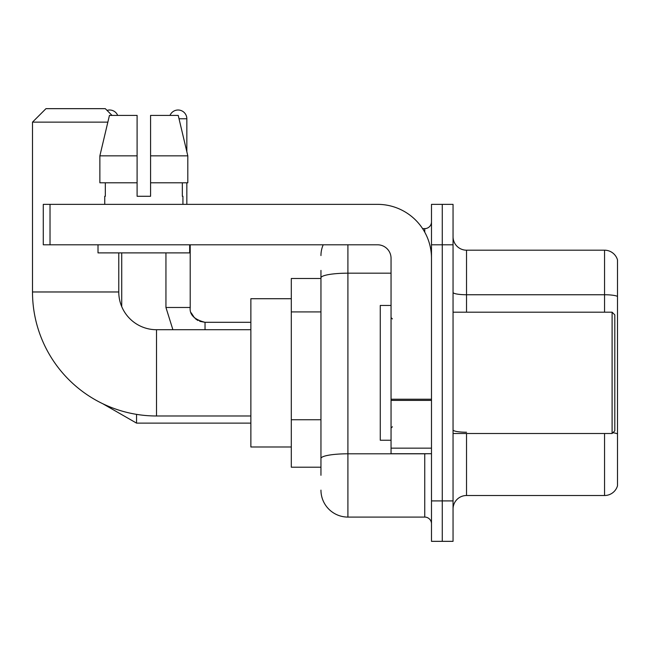 <?xml version="1.0" encoding="UTF-8"?>
<svg xmlns="http://www.w3.org/2000/svg" width="650" height="650" viewBox="0 0 650 650"><rect width="100%" height="100%" fill="white"/><g stroke="black" fill="none" stroke-linecap="round" stroke-linejoin="round"><path stroke-width="0.97" d="M320.954 475.296L320.954 277.859L320.954 278.493L291.306 278.493L291.306 467.204L320.954 467.204M431.486 500.906L431.486 541.344L442.268 541.344L442.268 500.906L442.268 541.344L453.05 541.344L453.05 500.906L442.268 500.906L442.268 244.798L442.268 500.906L431.486 500.906L431.486 244.798L442.268 244.798L442.268 204.36L442.268 244.798L453.05 244.798L453.05 500.906M453.05 244.798L453.05 204.36L431.486 204.36L431.486 244.798M347.912 244.798L347.912 517.083L424.743 517.083L424.743 453.724M422.598 228.621L424.743 228.621A6.736 6.736 0 0 0 431.486 221.886M320.954 463.166L320.954 458.477A26.959 4.68 180 0 1 347.912 453.798L424.743 453.798A6.736 1.17 0 0 0 427.091 453.724M391.048 273.179L347.912 273.179A26.959 4.68 180 0 0 320.954 277.859L320.954 270.408M431.486 523.819A6.736 6.736 0 0 0 424.743 517.083M320.954 255.58A26.959 26.959 0 0 1 323.204 244.798M347.912 517.083A26.959 26.959 0 0 1 320.954 490.124M453.05 508.991A13.479 13.479 0 0 1 466.529 495.511L604.557 495.511L604.557 433.509M617.5 259.894A13.479 13.479 0 0 0 604.557 250.193A13.479 13.479 0 0 1 617.5 259.894L617.5 485.81A13.479 13.479 0 0 1 604.557 495.511M617.5 296.433A13.479 2.34 180 0 0 604.557 294.743L604.557 250.193L466.529 250.193A13.479 13.479 0 0 1 453.05 236.714A13.479 13.479 0 0 0 466.529 250.193L466.529 312.195M617.5 296.619L617.5 433.916A13.479 2.34 180 0 0 612.885 432.729M150.581 196.276L137.101 196.276L150.581 196.276L137.101 196.276L150.581 196.276L150.581 115.399L178.23 115.399L187.809 155.838L187.809 182.796L150.581 182.796M169.991 115.399A8.759 8.759 0 0 1 186.834 118.771L186.834 151.734L187.809 155.838L150.581 155.838M250.868 415.984L156.512 415.984A124.012 124.012 0 0 1 32.5 291.972L32.5 122.135L45.979 108.656L105.292 108.656L112.028 115.399M156.512 415.984L156.512 329.721A37.741 37.741 0 0 1 118.771 291.972L118.771 252.882M107.843 122.135L32.5 122.135M291.306 298.716L250.868 298.716L250.868 446.989L291.306 446.989M107.022 110.394A8.759 8.759 0 0 1 117.691 115.399M121.729 306.637L121.729 252.882M186.834 182.796L186.834 204.36M431.486 453.724L391.048 453.724L391.048 399.222L431.486 399.222M431.486 258.277A53.917 53.917 0 0 0 377.569 204.36L50.026 204.36L50.026 244.798L377.569 244.798A13.479 13.479 0 0 1 391.048 258.277L391.048 399.222M50.026 244.798L43.282 244.798L43.282 204.36L50.026 204.36M137.101 155.838L137.101 182.796L137.101 155.838L99.873 155.838L109.444 115.399L137.101 115.399L137.101 196.276M104.747 196.276L105.332 196.276L104.747 196.276L104.747 204.36M182.926 196.276L182.341 196.276L182.926 196.276L182.926 204.36M182.341 182.796L182.341 196.276M105.332 196.276L105.332 182.796M98.012 244.798L98.012 252.882L189.67 252.882L189.67 244.798M137.101 182.796L99.873 182.796L99.873 155.838L109.444 115.399M187.809 155.838L178.23 115.399M612.105 312.195L614.803 314.892L614.803 430.812L612.105 433.509L612.105 312.195L453.05 312.195M391.048 305.451L380.266 305.451L380.266 440.245L391.048 440.245M320.954 311.911L291.306 311.911M320.954 419.746L291.306 419.746M424.743 232.172L424.743 228.621M466.529 433.509L466.529 495.511M604.557 312.195L604.557 294.743L466.529 294.743A13.479 2.34 0 0 1 453.05 292.402M466.529 432.234A13.479 2.34 -0 0 1 453.05 429.894M32.5 291.972L118.771 291.972M102.806 403.756L136.557 423.126L102.806 403.756L136.557 423.126L102.806 403.756L136.557 423.126L102.806 403.756L136.557 423.126L102.806 403.756L136.557 423.126L102.806 403.756L136.557 423.126L136.557 414.367M172.892 329.721L165.945 307.474L172.892 329.721L165.945 307.474L172.892 329.721L165.945 307.474L172.892 329.721L165.945 307.474L172.892 329.721L165.945 307.474L172.892 329.721L165.945 307.474L190.182 307.474M179.034 118.771L186.834 118.771M190.214 307.97L190.206 307.474C189.394 314.665 194.334 319.613 205.034 322.303C194.334 319.613 189.394 314.665 190.206 307.474C189.394 314.665 194.334 319.613 205.034 322.303C194.334 319.613 189.394 314.665 190.206 307.474C189.394 314.665 194.334 319.613 205.034 322.303C194.334 319.613 189.394 314.665 190.206 307.474C189.394 314.665 194.334 319.613 205.034 322.303C194.334 319.613 189.394 314.665 190.206 307.474C189.394 314.665 194.334 319.613 205.034 322.303L205.034 329.721M431.486 400.392L391.048 400.392M391.048 448.159L431.486 448.159M250.868 329.721L156.512 329.721M250.868 423.126L136.557 423.126M191.206 312.821L194.569 317.98M195.642 318.955L197.99 320.523M199.696 321.311L205.034 322.303C194.334 319.613 189.394 314.665 190.206 307.474L190.206 244.798M250.868 322.303L205.034 322.303M165.945 307.474L165.945 252.882M453.05 433.509L612.105 433.509M392.397 318.931L391.048 317.59M392.397 426.766L391.048 428.114"/></g></svg>
